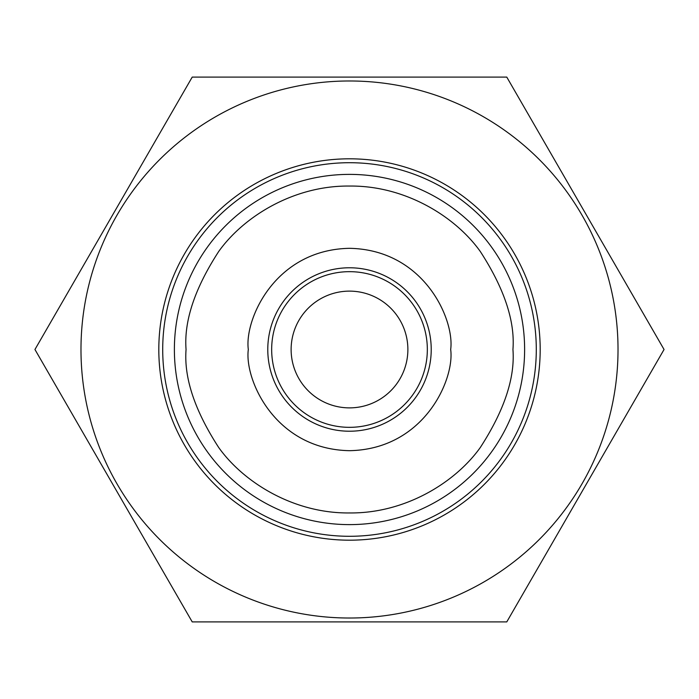 <?xml version="1.0" encoding="UTF-8"?>
<svg xmlns="http://www.w3.org/2000/svg" width="699" height="699" viewBox="0 0 699 699"><rect width="100%" height="100%" fill="white"/><g stroke="black" fill="none" stroke-linecap="round" stroke-linejoin="round"><path stroke-width="1.05" d="M431.222 349.5A81.722 81.722 0 0 1 349.5 431.222A81.722 81.722 0 0 1 267.778 349.5A81.722 81.722 0 0 1 349.5 267.778A81.722 81.722 0 0 1 431.222 349.5A81.722 81.722 0 0 0 349.5 267.778A81.722 81.722 0 0 0 267.778 349.5M174.383 349.5A175.117 175.117 0 0 0 349.5 524.617A175.117 175.117 0 0 0 524.617 349.5A175.117 175.117 0 0 0 349.5 174.383A175.117 175.117 0 0 0 174.383 349.5A175.117 175.117 0 0 1 349.5 174.383A175.117 175.117 0 0 1 524.617 349.5M80.979 349.5A268.521 268.521 0 0 1 349.5 80.979A268.521 268.521 0 0 1 618.021 349.5A268.521 268.521 0 0 1 349.5 618.021A268.521 268.521 0 0 1 80.979 349.5M664.05 349.5L506.775 77.091L192.225 77.091L34.95 349.5L192.225 621.909L506.775 621.909L664.05 349.5M407.875 349.5A58.375 58.375 0 0 1 349.5 407.875A58.375 58.375 0 0 1 291.125 349.5A58.375 58.375 0 0 1 349.5 291.125A58.375 58.375 0 0 1 407.875 349.5M162.71 349.5A186.79 186.79 0 0 1 349.5 162.71A186.79 186.79 0 0 1 536.29 349.5A186.79 186.79 0 0 1 349.5 536.29A186.79 186.79 0 0 1 162.71 349.5M540.187 349.5A190.687 190.687 0 0 0 349.5 158.813A190.687 190.687 0 0 0 158.813 349.5A190.687 190.687 0 0 0 349.5 540.187A190.687 190.687 0 0 0 540.187 349.5M427.334 349.5A77.834 77.834 0 0 1 349.5 427.334A77.834 77.834 0 0 1 271.666 349.5A77.834 77.834 0 0 1 349.5 271.666A77.834 77.834 0 0 1 427.334 349.5M248.32 349.5C244.257 379.094 274.611 449.3 349.5 450.68C424.389 449.3 454.743 379.094 450.68 349.5C454.743 319.906 424.389 249.7 349.5 248.32C274.611 249.7 244.257 319.906 248.32 349.5M512.944 349.5C515.128 377.906 504.232 410.601 480.257 447.57C455.171 482.668 404.983 513.59 349.5 512.944C294.017 513.59 243.829 482.668 218.743 447.57C194.768 410.601 183.872 377.906 186.056 349.5C183.872 321.094 194.768 288.399 218.743 251.43C243.829 216.332 294.017 185.41 349.5 186.056C404.983 185.41 455.171 216.332 480.257 251.43C504.232 288.399 515.128 321.094 512.944 349.5"/></g></svg>
